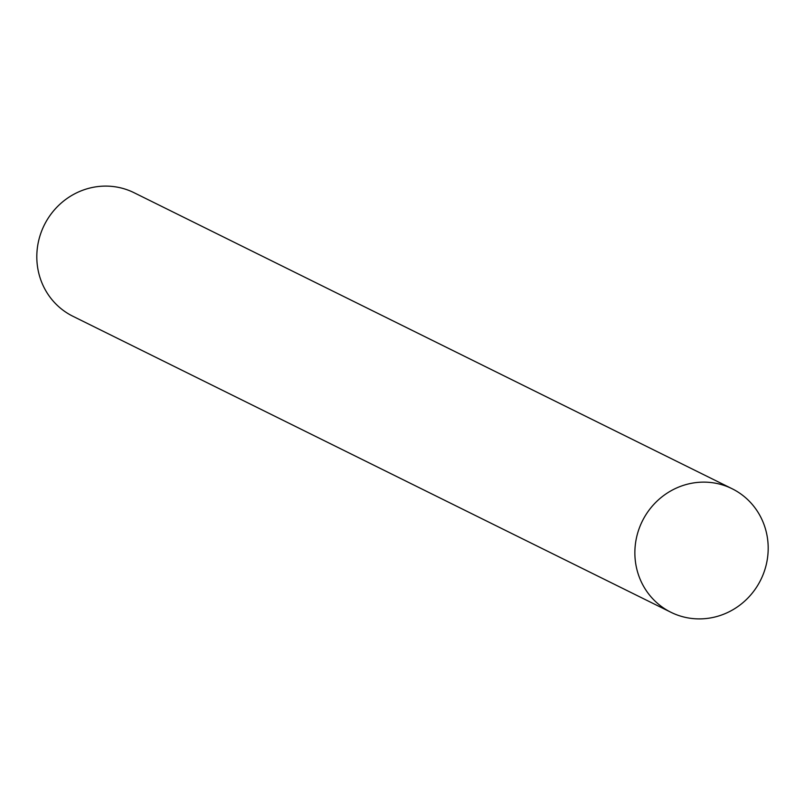 <?xml version="1.0" encoding="UTF-8"?>
<svg xmlns="http://www.w3.org/2000/svg" width="805" height="805" viewBox="0 0 805 805"><rect width="100%" height="100%" fill="white"/><g stroke="black" fill="none" stroke-linecap="round" stroke-linejoin="round"><path stroke-width="1.21" d="M732.107 488.736L134.043 192.707A68.928 66.091 116.3 0 0 43.4 226.909A68.928 66.091 116.3 0 0 72.893 316.264L670.957 612.293A68.928 66.091 -63.7 0 1 641.464 522.928A68.928 66.091 -63.7 0 1 732.107 488.736A68.928 66.091 -63.7 0 1 761.6 578.091A68.928 66.091 -63.7 0 1 670.957 612.293"/></g></svg>
